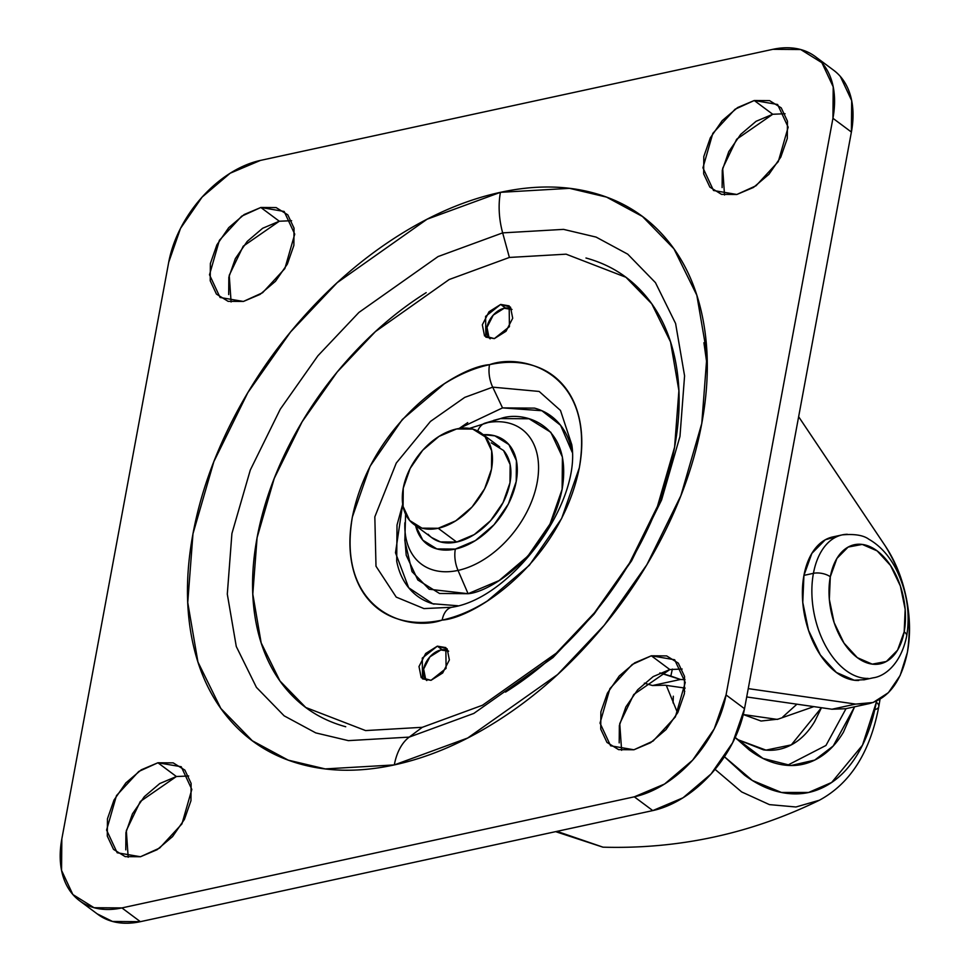 <?xml version="1.0" encoding="UTF-8"?>
<svg xmlns="http://www.w3.org/2000/svg" width="971" height="971" viewBox="0 0 971 971"><rect width="100%" height="100%" fill="white"/><g stroke="black" fill="none" stroke-linecap="round" stroke-linejoin="round"><path stroke-width="1.46" d="M837.609 536.332A73.128 44.205 77.8 0 0 803.939 575.378L813.431 573.327A12.186 5.535 10.5 0 1 830.302 576.774A60.942 36.837 -102.2 0 1 877.141 550.885A60.942 36.837 -102.2 0 1 904.183 631.793L905.166 609.266L900.36 585.986L890.528 565.486L877.141 550.885L862.248 544.428L848.12 547.074L836.905 558.434L830.302 576.774L829.331 599.301L834.125 622.581L843.969 643.081L857.344 657.67L872.237 664.14L886.365 661.494L897.592 650.133L904.183 631.793A12.186 5.535 10.5 0 1 906.683 636.09A12.186 5.535 -169.5 0 0 904.183 631.793A60.942 36.837 -102.2 0 1 857.344 657.67A60.942 36.837 -102.2 0 1 830.302 576.774A12.186 5.535 -169.5 0 0 813.431 573.327A73.128 44.205 77.8 0 0 868.195 678.413A73.128 44.205 -102.2 0 1 813.431 573.327L803.939 575.378A73.128 44.205 77.8 0 0 858.716 680.465M813.431 573.327A73.128 44.205 -102.2 0 1 847.319 534.268A73.128 44.205 77.8 0 0 813.431 573.327M864.578 679.688L854.262 680.222L836.395 672.466L820.337 654.952L808.527 630.349L802.774 602.408L803.939 575.378L811.865 553.373L825.326 539.742L837.633 536.32M659.879 672.939L670.827 676.047L672.369 669.08L670.827 676.047L680.465 679.469L685.041 679.712L680.465 679.469L652.524 685.526L644.368 683.171M845.644 708.733L831.953 709.231L746.699 696.96L831.953 709.231L855.682 704.084L873.123 702.506L888.392 692.687L900.153 675.488L907.375 652.415C910.604 635.022 910.179 616.597 906.125 597.153C902.071 577.721 895.068 560.57 885.127 545.738C905.603 578.752 913.019 614.315 907.375 652.415C901.416 681.157 888.732 698.222 869.312 703.599L855.682 704.084L831.953 709.231L845.595 708.745M426.803 680.55L425.711 679.494A18.279 11.968 126.7 0 1 425.868 662.708A18.279 11.968 126.7 0 1 440.846 649.975A18.279 11.968 126.7 0 1 448.384 651.043M490.137 338.83L489.044 337.774A18.279 11.968 126.7 0 1 489.202 320.988A18.279 11.968 126.7 0 1 504.18 308.256A18.279 11.968 126.7 0 1 511.717 309.324M659.904 672.927L680.465 679.469L652.524 685.526L665.123 685.223L685.138 688.099L665.123 685.223L652.524 685.526M855.682 704.084L748.253 688.621L855.682 704.084M885.127 545.738L798.648 416.729L885.127 545.738M425.711 679.494L423.647 669.08L429.91 656.845L440.846 649.975L448.651 651.189M489.044 337.774L486.981 327.361L493.244 315.126L504.18 308.256L511.984 309.47M491.241 442.837L503.561 450.508L510.139 464.539L509.969 482.818L503.087 502.541L490.537 520.723L474.236 534.596L456.649 542.036L438.176 528.273A56.67 37.104 126.7 0 1 409.653 520.48A56.67 37.104 126.7 0 1 410.138 468.447A56.67 37.104 126.7 0 1 456.576 428.964A56.67 37.104 126.7 0 1 485.099 436.756A56.67 37.104 126.7 0 1 484.614 488.801A56.67 37.104 126.7 0 1 438.176 528.273L456.649 542.036A56.67 37.104 -53.3 0 0 503.087 502.553A56.67 37.104 -53.3 0 0 503.573 450.52M428.126 534.244A56.67 37.104 -53.3 0 0 456.649 542.036L440.458 541.915L431.5 537.461M438.176 528.273L455.763 520.832L472.076 506.971L484.626 488.789L491.508 469.054L491.666 450.787L485.087 436.744L472.768 429.085L456.576 428.964L439.001 436.404L422.688 450.277L410.138 468.459L403.256 488.182L403.086 506.461L409.665 520.492L421.997 528.163L438.176 528.273M785.053 113.741L772.734 114.262L754.261 100.511L777.589 104.48L788.161 127.177L778.281 161.635L756.021 185.764L736.843 194.479L753.484 187.439L768.923 174.319L780.793 157.108L787.299 138.44L787.457 121.144L781.23 107.866L769.578 100.62L754.261 100.511L737.62 107.55L722.181 120.671L710.311 137.87L703.805 156.537L703.647 173.833L709.874 187.112L721.526 194.37L736.843 194.479L713.515 190.498L702.943 167.813L712.823 133.355L735.083 109.225L754.261 100.511L772.734 114.262L736.661 139.229L722.679 168.311L724.524 195.001M682.128 669.031L669.82 669.553L651.347 655.789L674.663 659.77L685.247 682.467L675.367 716.914L653.095 741.055L633.929 749.77L650.57 742.73L665.997 729.609L677.879 712.398L684.385 693.731L684.543 676.435L678.316 663.157L666.652 655.911L651.347 655.789L634.706 662.829L619.267 675.962L607.397 693.16L600.879 711.828L600.733 729.124L606.96 742.402L618.612 749.648L633.929 749.77L610.601 745.789L600.029 723.104L609.897 688.645L632.17 664.504L651.347 655.789L669.82 669.553L633.747 694.508L619.753 723.601L621.61 750.292M188.702 775.999L176.382 776.521L157.909 762.769L181.237 766.738L191.821 789.435L181.941 823.894L159.669 848.023L140.492 856.738L157.132 849.698L172.571 836.577L184.441 819.366L190.959 800.699L191.117 783.415L184.891 770.124L173.226 762.878L157.909 762.769L141.268 769.809L125.842 782.929L113.959 800.128L107.453 818.808L107.296 836.092L113.522 849.382L125.186 856.628L140.492 856.738L117.175 852.756L106.592 830.071L116.471 795.613L138.744 771.484L157.909 762.769L176.382 776.521L140.31 801.488L126.327 830.581L128.184 857.259M291.616 220.708L279.296 221.23L260.835 207.478L284.151 211.46L294.735 234.145L284.855 268.603L262.583 292.732L243.418 301.447L260.058 294.407L275.485 281.287L287.367 264.076L293.873 245.408L294.031 228.124L287.804 214.834L276.14 207.588L260.835 207.478L244.194 214.518L228.755 227.639L216.885 244.85L210.367 263.517L210.221 280.801L216.436 294.092L228.1 301.338L243.418 301.447L220.089 297.478L209.505 274.781L219.385 240.323L241.658 216.193L260.835 207.478L279.296 221.23L243.236 246.197L229.241 275.291L231.098 301.969M431.015 680.319L422.531 678.875L422.276 658.095L437.351 646.152L442.169 649.745L437.351 646.152L447.158 648.822L449.367 659.94L442.679 672.988L431.015 680.319L421.208 677.649L418.999 666.531L425.686 653.483L437.351 646.152L445.835 647.596L446.09 668.376L431.015 680.319M494.348 338.612L485.864 337.155L485.609 316.376L500.684 304.433L505.503 308.025L500.684 304.433L510.491 307.115L512.7 318.233L506.012 331.269L494.348 338.612L484.541 335.93L482.332 324.812L489.02 311.764L500.684 304.433L509.168 305.877L509.423 326.657L494.348 338.612M502.662 232.882L563.532 229.374L596.109 237.094L627.739 254.171L655.449 282.634L675.598 323.501L684.579 375.862L679.967 436.428L661.579 499.98L631.623 560.789L594.009 614.182L552.972 657.549L473.812 713.43L409.216 737.11A60.942 36.837 77.8 0 0 394.311 764.917L467.67 738.021L557.572 674.566L604.168 625.324L646.88 564.685L680.889 495.635L701.778 423.465L707.022 354.694L696.826 295.233L673.947 248.819L642.474 216.497L606.559 197.113L569.552 188.338L500.441 192.331A60.942 36.837 77.8 0 0 502.662 232.882L509.387 257.449L449.197 279.514L375.425 331.584L337.192 372.002L302.139 421.754L274.235 478.412L257.097 537.631L252.8 594.07L261.163 642.863L279.939 680.95L305.756 707.483L365.594 730.58L422.312 727.303L409.216 737.11L348.358 740.63L315.769 732.899L284.139 715.833L256.429 687.371L236.281 646.492L227.299 594.131L231.911 533.565L250.312 470.013L280.255 409.216L317.881 355.811L358.906 312.444L438.067 256.562L502.662 232.882L563.532 229.374L596.109 237.094L627.739 254.171L655.449 282.634L675.598 323.501L684.579 375.862L679.967 436.428L661.579 499.98L631.623 560.789L594.009 614.182L552.972 657.549L473.812 713.43L409.216 737.11L422.312 727.303L482.502 705.237L556.274 653.167L594.507 612.75L629.56 562.998L657.464 506.34L674.602 447.121L678.899 390.682L670.536 341.889L651.759 303.802L625.943 277.281L566.105 254.171L509.387 257.449L502.662 232.882A60.942 36.837 -102.2 0 1 500.441 192.331C466.699 199.638 432.908 213.936 399.045 235.225C365.181 256.514 333.842 283.156 305.003 315.174C276.177 347.193 252.059 382.137 232.652 420.018C213.232 457.887 200.014 495.805 192.974 533.771C185.934 571.737 185.631 606.863 192.04 639.136C198.448 671.41 211.083 698.392 229.969 720.057C248.843 741.735 272.523 756.458 300.998 764.226C329.472 772.006 360.581 772.236 394.311 764.917C428.053 757.611 461.856 743.301 495.708 722.023C529.571 700.734 560.922 674.08 589.749 642.062C618.576 610.043 642.705 575.099 662.113 537.23C681.521 499.349 694.75 461.431 701.778 423.465C708.818 385.499 709.133 350.385 702.725 318.112C696.316 285.826 683.669 258.856 664.795 237.179C645.909 215.501 622.229 200.779 593.754 193.011C565.28 185.243 534.171 185.012 500.441 192.331L427.082 219.215L337.192 282.67L290.596 331.924L247.872 392.563L213.863 461.601L192.974 533.771L187.743 602.554L197.938 662.016L220.818 708.429L252.29 740.752L288.205 760.135L325.212 768.911L394.311 764.917A60.942 36.837 -102.2 0 1 409.216 737.11L348.358 740.63L315.769 732.899L284.139 715.833L256.429 687.371L236.281 646.492L227.299 594.131L231.911 533.565L250.312 470.013L280.255 409.216L317.881 355.811L358.906 312.444L438.067 256.562L502.662 232.882M572.162 452.207L560.595 425.298L541.879 410.721L502.529 407.893L492.71 387.15A24.372 14.735 -102.2 0 1 489.518 364.671C457.28 366.735 371.444 422.13 352.376 516.985C336.403 611.16 408.038 632.412 442.181 620.081C474.418 618.017 560.255 562.634 579.323 467.779C595.296 373.592 523.66 352.352 489.518 364.671A24.372 14.735 77.8 0 0 492.71 387.15L539.16 391.447L560.485 410.454L571.785 444.73C581.301 503.548 511.304 598.524 451.794 607.263A24.372 14.735 77.8 0 0 442.181 620.081C427.131 623.346 413.258 623.236 400.562 619.777C387.854 616.306 377.294 609.739 368.871 600.078C360.447 590.404 354.816 578.376 351.951 563.981C349.099 549.574 349.232 533.916 352.376 516.985L370.072 466.238L402.346 419.472L444.293 383.812C459.392 374.32 474.467 367.936 489.518 364.671C504.568 361.418 518.441 361.515 531.137 364.987C543.845 368.446 554.405 375.012 562.828 384.686C571.251 394.347 576.883 406.388 579.748 420.783C582.6 435.178 582.466 450.847 579.323 467.779L561.626 518.514L529.353 565.28L487.406 600.94C472.307 610.443 457.232 616.816 442.181 620.081A24.372 14.735 -102.2 0 1 451.794 607.263L423.963 608.586L396.229 597.104L375.995 566.227L374.83 516.839L396.277 463.058L430.469 421.414L464.745 397.382L492.71 387.15L502.529 407.893L459.113 428.49L467.731 422.616M493.644 420.382L500.55 418.574L529.086 418.78L550.812 432.289L562.415 457.038L562.124 489.263L549.999 524.061L527.86 556.128L499.106 580.573L468.095 593.706L458.033 570.414L468.095 593.706C490.197 592.286 549.052 554.307 562.124 489.263C573.084 424.679 523.964 410.114 500.55 418.574L485.342 423.04A84.101 55.068 126.7 0 1 537.157 482.526A84.101 55.068 126.7 0 1 458.033 570.414A24.372 14.735 -102.2 0 1 455.338 549.064A64.693 42.36 126.7 0 1 415.612 525.627L422.81 540.179L436.865 548.918L455.338 549.064L475.414 540.568L494.033 524.741L508.367 503.985L516.22 481.458L516.402 460.594L508.889 444.572L494.834 435.833L483.303 434.717A64.693 42.36 126.7 0 1 515.358 485.476A64.693 42.36 126.7 0 1 455.338 549.064A24.372 14.735 77.8 0 0 458.033 570.414A84.101 55.068 -53.3 0 0 537.157 482.526A84.101 55.068 -53.3 0 0 485.342 423.04A24.372 14.735 77.8 0 0 478.23 429.789M402.71 504.228L395.488 552.742L408.67 587.746L432.738 603.756L457.814 605.746M840.364 76.466L851.688 100.62L851.397 132.056L832.936 118.292L726.053 694.945L714.219 728.893L692.626 760.172L664.565 784.034L634.306 796.827L121.909 907.921L94.053 907.715L72.861 894.534L61.549 870.38L61.828 838.944L168.699 262.304L180.533 228.355L202.126 197.077L230.188 173.214L260.446 160.409L772.855 49.327L800.699 49.533L821.891 62.714L833.215 86.856L832.936 118.292L726.053 694.945L744.526 708.696L732.692 742.645L711.1 773.923L683.038 797.786L652.779 810.591L140.37 921.673L112.527 921.467L97.112 913.808M97.61 914.172A97.501 63.843 -53.3 0 0 140.37 921.673L121.909 907.921A97.501 63.843 126.7 0 1 79.137 900.408A97.501 63.843 126.7 0 1 61.828 838.944L168.699 262.304A97.501 63.843 126.7 0 1 260.446 160.409L772.855 49.327A97.501 63.843 126.7 0 1 815.628 56.828A97.501 63.843 126.7 0 1 832.936 118.292L851.397 132.056L744.526 708.696L851.397 132.056A97.501 63.843 -53.3 0 0 834.089 70.592M772.734 114.262L756.093 121.302L740.655 134.423L728.784 151.634L722.266 170.301L722.121 187.585M669.82 669.553L653.167 676.593L637.741 689.713L625.87 706.924L619.352 725.592L619.195 742.876M176.382 776.521L159.742 783.561L144.315 796.681L132.432 813.892L125.927 832.56L125.769 849.856M279.296 221.23L262.656 228.27L247.229 241.391L235.346 258.602L228.84 277.269L228.683 294.565M707.301 366.674L703.914 342.727M634.306 796.827L121.909 907.921L140.37 921.673L652.779 810.591L634.306 796.827L652.779 810.591A97.501 63.843 -53.3 0 0 744.526 708.696L726.053 694.945A97.501 63.843 126.7 0 1 634.306 796.827M426.184 292.647C398.401 310.113 372.682 331.985 349.026 358.263C325.37 384.528 305.574 413.209 289.649 444.281C273.713 475.365 262.862 506.486 257.097 537.631C251.319 568.788 251.064 597.614 256.32 624.098C261.575 650.582 271.953 672.721 287.44 690.502C302.94 708.284 322.372 720.373 345.737 726.745M505.515 692.105C533.297 674.639 559.017 652.767 582.673 626.501C606.329 600.224 626.125 571.543 642.049 540.471C657.986 509.387 668.837 478.278 674.602 447.121C680.38 415.964 680.635 387.15 675.379 360.666C670.124 334.182 659.746 312.043 644.259 294.262C628.759 276.468 609.327 264.391 585.962 258.007M451.685 607.288L423.963 608.586L396.229 597.104L375.995 566.227L374.83 516.839L396.277 463.058L430.469 421.414L464.745 397.382L492.71 387.15L539.16 391.447L560.485 410.454L571.785 444.73M402.71 504.192L397.018 525.056L396.702 561.214C398.899 572.295 403.232 581.544 409.713 588.984C416.195 596.425 424.315 601.474 434.086 604.144M571.943 451.054C569.746 439.972 565.401 430.723 558.92 423.283C552.45 415.843 544.318 410.794 534.548 408.123L502.529 407.893M405.587 514.217L404.834 540.738L412.032 571.628L429.146 589.227L468.095 593.706L439.547 593.487L417.821 579.978L406.218 555.23L404.834 539.148M458.033 570.414A84.101 55.068 126.7 0 1 404.858 522.762A84.101 55.068 -53.3 0 0 458.033 570.414M477.696 430.978A24.372 14.735 -102.2 0 1 485.342 423.04L500.55 418.574L469.503 428.393M603.027 847.173L556.99 831.358L602.918 847.173L555.63 831.649M880.029 699.266L878.804 706.56C870.113 752.258 850.305 783.488 819.378 800.238L795.965 806.986L769.433 804.619L741.662 791.935L715.057 769.348L741.662 791.935L769.433 804.619L795.965 806.986L819.378 800.238C751.068 833.64 678.923 849.285 602.918 847.173M677.588 712.957L666.3 685.392L677.588 712.957M876.315 702.276L862.491 745.17L831.674 782.456L808.625 792.457L781.437 792.457L752.331 780.453L724.427 756.749L744.502 775.101C758.29 785.369 772.261 791.438 786.413 793.295C800.553 795.152 813.807 792.676 826.175 785.842C838.531 779.021 849.055 768.364 857.745 753.884C866.423 739.404 872.613 722.206 876.315 702.276A12.186 5.535 10.5 0 1 878.804 706.548A12.186 5.535 -169.5 0 0 876.315 702.276L876.522 701.123L876.315 702.276M684.749 691.546L683.281 687.832L684.749 691.57M778.05 719.147L761.058 721.028L743.276 714.535L777.322 719.414L813.832 706.621M821.454 707.725L814.657 721.574C808.418 731.964 800.869 739.611 791.996 744.502C783.124 749.406 773.62 751.19 763.461 749.855L737.013 739.356L765.985 750.122L791.304 744.878L821.442 707.713M782.784 716.95L796.924 704.193M846.032 708.648L825.957 745.461L787.299 765.366L825.957 745.461L846.032 708.648M854.577 706.803L833.215 746.007L814.73 760.087L791.037 765.512L762.975 758.424L735.193 737.511L749.175 749.891C760.657 758.436 772.273 763.485 784.046 765.027C795.819 766.58 806.852 764.517 817.145 758.824C827.426 753.144 836.177 744.284 843.411 732.231L854.589 706.791M878.804 706.548A12.186 5.535 10.5 0 1 875.903 709.34M863.765 679.858L873.245 677.807C883.841 676.496 900.663 665.184 906.683 636.078C910.373 613.381 906.926 591.218 896.318 569.589C889.254 555.788 880.102 545.69 868.887 539.269C863.498 535.252 854.626 533.783 842.258 534.875L832.778 536.927M868.924 703.684L845.207 708.83M481.228 433.175L499.701 446.927M413.525 524.073L431.998 537.825M815.264 56.561L833.737 70.313M79.501 900.687L97.962 914.439M673.085 702.931L673.316 696.207M791.037 765.512L790.066 765.512"/></g></svg>
